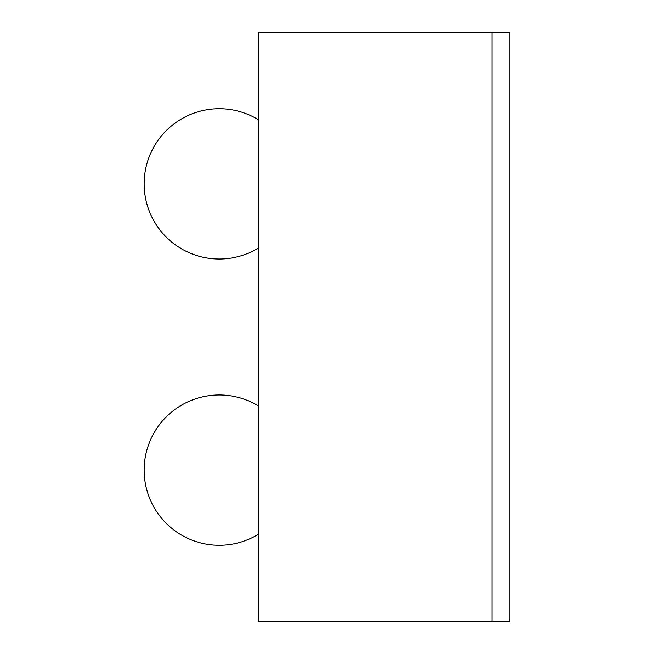 <?xml version="1.0" encoding="UTF-8"?>
<svg xmlns="http://www.w3.org/2000/svg" width="654" height="654" viewBox="0 0 654 654"><rect width="100%" height="100%" fill="white"/><g stroke="black" fill="none" stroke-linecap="round" stroke-linejoin="round"><path stroke-width="0.98" d="M491.955 621.3L491.955 32.7L258.657 32.7L258.657 621.3L491.955 621.3L491.955 32.7L509.842 32.7L509.842 621.3L491.955 621.3M258.657 119.87A75.136 75.136 0 0 0 144.158 183.872A75.136 75.136 0 0 0 258.657 247.882M258.657 406.118A75.136 75.136 0 0 0 144.158 470.128A75.136 75.136 0 0 0 258.657 534.13"/></g></svg>
